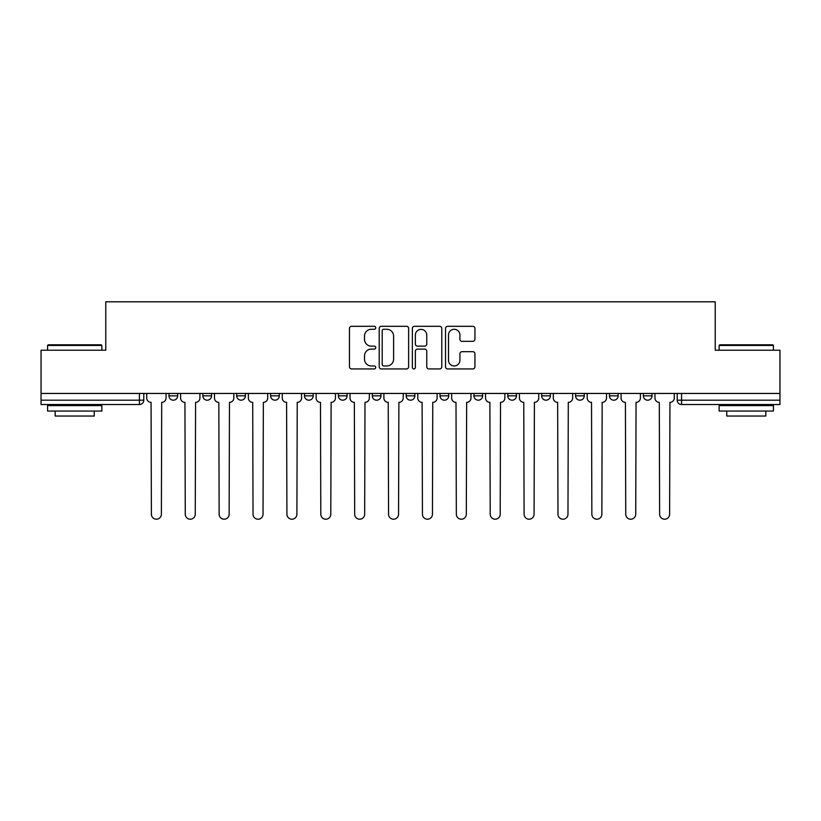 <?xml version="1.0" encoding="UTF-8"?>
<svg xmlns="http://www.w3.org/2000/svg" width="821" height="821" viewBox="0 0 821 821"><rect width="100%" height="100%" fill="white"/><g stroke="black" fill="none" stroke-linecap="round" stroke-linejoin="round"><path stroke-width="1.23" d="M375.751 327.795A1.488 1.488 0 0 0 374.253 326.306L351.604 326.306A2.135 2.135 0 0 0 349.469 328.431L349.469 366.813A2.135 2.135 0 0 0 351.604 368.937L374.253 368.937A1.488 1.488 0 0 0 375.751 367.449A1.488 1.488 0 0 0 374.253 365.961L371.328 365.961A6.825 6.825 0 0 1 364.503 359.136L364.503 355.934A6.825 6.825 0 0 1 371.328 349.11L374.253 349.11A1.488 1.488 0 0 0 375.751 347.622A1.488 1.488 0 0 0 374.253 346.134L371.328 346.134A6.825 6.825 0 0 1 364.503 339.309L364.503 336.107A6.825 6.825 0 0 1 371.328 329.283L374.253 329.283A1.488 1.488 0 0 0 375.751 327.795M507.799 393.454L507.799 395.835L516.491 395.835A4.341 4.341 0 0 1 512.15 400.186A4.341 4.341 0 0 1 507.799 395.835L507.799 393.454M473.922 393.454L473.922 395.835L482.604 395.835A4.341 4.341 0 0 1 478.263 400.186A4.341 4.341 0 0 1 473.922 395.835L473.922 393.454M304.509 395.835L304.509 393.454L304.509 395.835A4.341 4.341 0 0 0 308.85 400.186A4.341 4.341 0 0 1 304.509 395.835L313.201 395.835A4.341 4.341 0 0 1 308.85 400.186M236.746 393.454L236.746 395.835L245.428 395.835A4.341 4.341 0 0 1 241.087 400.186A4.341 4.341 0 0 1 236.746 395.835L236.746 393.454M202.859 395.835L202.859 393.454L202.859 395.835A4.341 4.341 0 0 0 207.2 400.186A4.341 4.341 0 0 1 202.859 395.835L211.551 395.835A4.341 4.341 0 0 1 207.2 400.186A4.341 4.341 0 0 0 211.551 395.835A4.341 4.341 0 0 1 207.2 400.186M168.982 395.835L168.982 393.454L168.982 395.835A4.341 4.341 0 0 0 173.323 400.186A4.341 4.341 0 0 1 168.982 395.835L177.664 395.835A4.341 4.341 0 0 1 173.323 400.186A4.341 4.341 0 0 0 177.664 395.835A4.341 4.341 0 0 1 173.323 400.186M472.804 341.331A2.135 2.135 0 0 0 474.938 339.196L474.938 328.431A2.135 2.135 0 0 0 472.804 326.306L447.65 326.306A2.135 2.135 0 0 0 445.516 328.431L445.516 366.813A2.135 2.135 0 0 0 447.65 368.937L472.804 368.937A2.135 2.135 0 0 0 474.938 366.813L474.938 353.8A2.135 2.135 0 0 0 472.804 351.675L462.038 351.675A2.135 2.135 0 0 0 459.904 353.8L459.904 360.255A5.706 5.706 0 0 1 454.208 365.961A5.706 5.706 0 0 1 448.502 360.255L448.502 334.989A5.706 5.706 0 0 1 454.208 329.283A5.706 5.706 0 0 1 459.904 334.989L459.904 339.196A2.135 2.135 0 0 0 462.038 341.331L472.804 341.331M41.05 393.454L41.05 350.228L105.776 350.228L105.776 301.789L715.224 301.789L715.224 350.228L779.95 350.228L779.95 393.454L41.05 393.454L41.05 400.186L143.788 400.186L143.788 393.454M408.632 328.431A2.135 2.135 0 0 0 406.498 326.306L381.344 326.306A2.135 2.135 0 0 0 379.21 328.431L379.21 366.813A2.135 2.135 0 0 0 381.344 368.937L406.498 368.937A2.135 2.135 0 0 0 408.632 366.813L408.632 328.431M414.502 326.306L439.656 326.306A2.135 2.135 0 0 1 441.79 328.431L441.79 366.813A2.135 2.135 0 0 1 439.656 368.937L428.89 368.937A2.135 2.135 0 0 1 426.756 366.813L426.756 351.244A2.135 2.135 0 0 0 424.621 349.11L417.479 349.11A2.135 2.135 0 0 0 415.354 351.244L415.354 367.449A1.488 1.488 0 0 1 413.856 368.937A1.488 1.488 0 0 1 412.368 367.449L412.368 328.431A2.135 2.135 0 0 1 414.502 326.306M677.212 393.454L677.212 400.186L779.95 400.186L779.95 404.527L681.563 404.527A4.341 4.341 0 0 1 677.212 400.186A4.341 4.341 0 0 0 681.563 404.527L681.563 393.454M779.95 393.454L779.95 400.186M143.788 400.186A4.341 4.341 0 0 1 139.437 404.527A4.341 4.341 0 0 0 143.788 400.186A4.341 4.341 0 0 1 139.437 404.527L41.05 404.527L41.05 400.186M652.018 393.454L652.018 395.835A4.341 4.341 0 0 1 647.677 400.186A4.341 4.341 0 0 1 643.336 395.835L652.018 395.835M643.336 393.454L643.336 395.835M618.141 393.454L618.141 395.835A4.341 4.341 0 0 1 613.8 400.186A4.341 4.341 0 0 1 609.449 395.835A4.341 4.341 0 0 0 613.8 400.186M609.449 393.454L609.449 395.835L618.141 395.835M584.254 393.454L584.254 395.835A4.341 4.341 0 0 1 579.913 400.186A4.341 4.341 0 0 1 575.572 395.835L584.254 395.835L584.254 393.454M575.572 393.454L575.572 395.835M550.378 393.454L550.378 395.835A4.341 4.341 0 0 1 546.027 400.186A4.341 4.341 0 0 1 541.686 395.835L550.378 395.835A4.341 4.341 0 0 1 546.027 400.186A4.341 4.341 0 0 0 550.378 395.835L550.378 393.454M541.686 393.454L541.686 395.835M516.491 393.454L516.491 395.835M482.604 393.454L482.604 395.835L482.604 393.454M448.728 393.454L448.728 395.835A4.341 4.341 0 0 1 444.387 400.186A4.341 4.341 0 0 1 440.035 395.835L448.728 395.835L448.728 393.454M440.035 393.454L440.035 395.835M414.841 393.454L414.841 395.835A4.341 4.341 0 0 1 410.5 400.186A4.341 4.341 0 0 1 406.159 395.835L414.841 395.835M406.159 393.454L406.159 395.835M380.965 393.454L380.965 395.835A4.341 4.341 0 0 1 376.613 400.186A4.341 4.341 0 0 1 372.272 395.835L380.965 395.835M372.272 393.454L372.272 395.835M347.078 393.454L347.078 395.835A4.341 4.341 0 0 1 342.737 400.186A4.341 4.341 0 0 1 338.396 395.835L347.078 395.835A4.341 4.341 0 0 1 342.737 400.186A4.341 4.341 0 0 0 347.078 395.835M338.396 393.454L338.396 395.835M313.201 393.454L313.201 395.835M279.314 393.454L279.314 395.835A4.341 4.341 0 0 1 274.973 400.186A4.341 4.341 0 0 1 270.622 395.835L279.314 395.835A4.341 4.341 0 0 1 274.973 400.186A4.341 4.341 0 0 0 279.314 395.835L279.314 393.454M270.622 393.454L270.622 395.835M245.428 393.454L245.428 395.835L245.428 393.454M211.551 393.454L211.551 395.835L211.551 393.454M177.664 393.454L177.664 395.835L177.664 393.454M383.694 329.283A1.488 1.488 0 0 0 382.196 330.781L382.196 364.462A1.488 1.488 0 0 0 383.694 365.961L386.783 365.961A6.825 6.825 0 0 0 393.608 359.136L393.608 336.107A6.825 6.825 0 0 0 386.783 329.283L383.694 329.283M426.756 335.101A5.706 5.706 0 0 0 421.05 329.395A5.706 5.706 0 0 0 415.354 335.101L415.354 343.999A2.135 2.135 0 0 0 417.479 346.134L424.621 346.134A2.135 2.135 0 0 0 426.756 343.999L426.756 335.101M146.713 398.011L146.713 393.454L146.713 398.011A4.341 4.341 0 0 0 151.064 402.352L151.382 514.213A4.998 4.998 0 0 0 156.38 519.211A4.998 4.998 0 0 0 161.378 514.213L161.706 402.352A4.341 4.341 0 0 0 166.047 398.011L166.047 393.454L166.047 398.011M151.064 402.352L151.382 514.213M161.378 514.213L161.706 402.352M180.599 398.011L180.599 393.454L180.599 398.011A4.341 4.341 0 0 0 184.941 402.352L185.269 514.213A4.998 4.998 0 0 0 190.267 519.211A4.998 4.998 0 0 0 195.254 514.213L195.583 402.352A4.341 4.341 0 0 0 199.924 398.011L199.924 393.454L199.924 398.011M214.476 398.011L214.476 393.454L214.476 398.011A4.341 4.341 0 0 0 218.827 402.352L219.145 514.213A4.998 4.998 0 0 0 224.143 519.211A4.998 4.998 0 0 0 229.141 514.213L229.47 402.352A4.341 4.341 0 0 0 233.811 398.011L233.811 393.454L233.811 398.011M184.941 402.352L185.269 514.213M195.254 514.213L195.583 402.352M218.827 402.352L219.145 514.213M229.141 514.213L229.47 402.352M47.567 345.446L48.213 344.799L101.209 344.799L101.866 345.446L47.567 345.446L47.567 350.228M101.866 411.044L47.567 411.044L47.567 405.615L101.866 405.615L101.866 411.044M94.261 411.044L94.261 416.042L55.171 416.042L55.171 411.044M719.134 345.446L719.791 344.799L772.787 344.799L773.433 345.446L719.134 345.446L719.134 350.228M773.433 411.044L719.134 411.044L719.134 405.615L773.433 405.615L773.433 411.044M765.829 411.044L765.829 416.042L726.739 416.042L726.739 411.044M248.363 398.011L248.363 393.454L248.363 398.011A4.341 4.341 0 0 0 252.704 402.352L253.032 514.213A4.998 4.998 0 0 0 258.03 519.211A4.998 4.998 0 0 0 263.028 514.213L263.346 402.352A4.341 4.341 0 0 0 267.697 398.011L267.697 393.454L267.697 398.011M282.25 398.011L282.25 393.454L282.25 398.011A4.341 4.341 0 0 0 286.591 402.352L286.919 514.213A4.998 4.998 0 0 0 291.907 519.211A4.998 4.998 0 0 0 296.904 514.213L297.233 402.352A4.341 4.341 0 0 0 301.574 398.011L301.574 393.454L301.574 398.011M316.126 398.011L316.126 393.454L316.126 398.011A4.341 4.341 0 0 0 320.477 402.352L320.795 514.213A4.998 4.998 0 0 0 325.793 519.211A4.998 4.998 0 0 0 330.791 514.213L331.12 402.352A4.341 4.341 0 0 0 335.461 398.011L335.461 393.454L335.461 398.011M252.704 402.352L253.032 514.213M263.028 514.213L263.346 402.352M286.591 402.352L286.919 514.213M296.904 514.213L297.233 402.352M320.477 402.352L320.795 514.213M330.791 514.213L331.12 402.352M350.013 398.011L350.013 393.454L350.013 398.011A4.341 4.341 0 0 0 354.354 402.352L354.682 514.213A4.998 4.998 0 0 0 359.68 519.211A4.998 4.998 0 0 0 364.668 514.213L364.996 402.352A4.341 4.341 0 0 0 369.337 398.011L369.337 393.454L369.337 398.011M354.354 402.352L354.682 514.213M364.668 514.213L364.996 402.352M383.889 398.011L383.889 393.454L383.889 398.011A4.341 4.341 0 0 0 388.241 402.352L388.559 514.213A4.998 4.998 0 0 0 393.557 519.211A4.998 4.998 0 0 0 398.554 514.213L398.883 402.352A4.341 4.341 0 0 0 403.224 398.011L403.224 393.454L403.224 398.011M388.241 402.352L388.559 514.213M398.554 514.213L398.883 402.352M417.776 398.011L417.776 393.454L417.776 398.011A4.341 4.341 0 0 0 422.117 402.352L422.446 514.213A4.998 4.998 0 0 0 427.443 519.211A4.998 4.998 0 0 0 432.441 514.213L432.759 402.352A4.341 4.341 0 0 0 437.111 398.011L437.111 393.454L437.111 398.011M422.117 402.352L422.446 514.213M432.441 514.213L432.759 402.352M451.663 398.011L451.663 393.454L451.663 398.011A4.341 4.341 0 0 0 456.004 402.352L456.332 514.213A4.998 4.998 0 0 0 461.32 519.211A4.998 4.998 0 0 0 466.318 514.213L466.646 402.352A4.341 4.341 0 0 0 470.987 398.011L470.987 393.454L470.987 398.011M456.004 402.352L456.332 514.213M466.318 514.213L466.646 402.352M485.539 398.011L485.539 393.454L485.539 398.011A4.341 4.341 0 0 0 489.88 402.352L490.209 514.213A4.998 4.998 0 0 0 495.207 519.211A4.998 4.998 0 0 0 500.205 514.213L500.523 402.352A4.341 4.341 0 0 0 504.874 398.011L504.874 393.454L504.874 398.011M489.88 402.352L490.209 514.213M500.205 514.213L500.523 402.352M519.426 398.011L519.426 393.454L519.426 398.011A4.341 4.341 0 0 0 523.767 402.352L524.096 514.213A4.998 4.998 0 0 0 529.093 519.211A4.998 4.998 0 0 0 534.081 514.213L534.409 402.352A4.341 4.341 0 0 0 538.75 398.011L538.75 393.454L538.75 398.011M523.767 402.352L524.096 514.213M534.081 514.213L534.409 402.352M553.303 398.011L553.303 393.454L553.303 398.011A4.341 4.341 0 0 0 557.654 402.352L557.972 514.213A4.998 4.998 0 0 0 562.97 519.211A4.998 4.998 0 0 0 567.968 514.213L568.296 402.352A4.341 4.341 0 0 0 572.637 398.011L572.637 393.454L572.637 398.011M557.654 402.352L557.972 514.213M567.968 514.213L568.296 402.352M587.189 398.011L587.189 393.454L587.189 398.011A4.341 4.341 0 0 0 591.531 402.352L591.859 514.213A4.998 4.998 0 0 0 596.857 519.211A4.998 4.998 0 0 0 601.855 514.213L602.173 402.352A4.341 4.341 0 0 0 606.524 398.011L606.524 393.454L606.524 398.011M591.531 402.352L591.859 514.213M601.855 514.213L602.173 402.352M621.076 398.011L621.076 393.454L621.076 398.011A4.341 4.341 0 0 0 625.417 402.352L625.746 514.213A4.998 4.998 0 0 0 630.733 519.211A4.998 4.998 0 0 0 635.731 514.213L636.059 402.352A4.341 4.341 0 0 0 640.401 398.011L640.401 393.454L640.401 398.011M625.417 402.352L625.746 514.213M635.731 514.213L636.059 402.352M654.953 398.011L654.953 393.454L654.953 398.011A4.341 4.341 0 0 0 659.294 402.352L659.622 514.213A4.998 4.998 0 0 0 664.62 519.211A4.998 4.998 0 0 0 669.618 514.213L669.936 402.352A4.341 4.341 0 0 0 674.287 398.011L674.287 393.454L674.287 398.011M659.294 402.352L659.622 514.213M669.618 514.213L669.936 402.352M139.437 393.454L139.437 404.527M681.563 404.527A4.341 4.341 0 0 1 677.212 400.186M101.866 350.228L101.866 345.446M89.489 405.615L89.489 404.527M59.943 405.615L59.943 404.527M773.433 350.228L773.433 345.446M761.057 405.615L761.057 404.527M731.511 405.615L731.511 404.527"/></g></svg>
